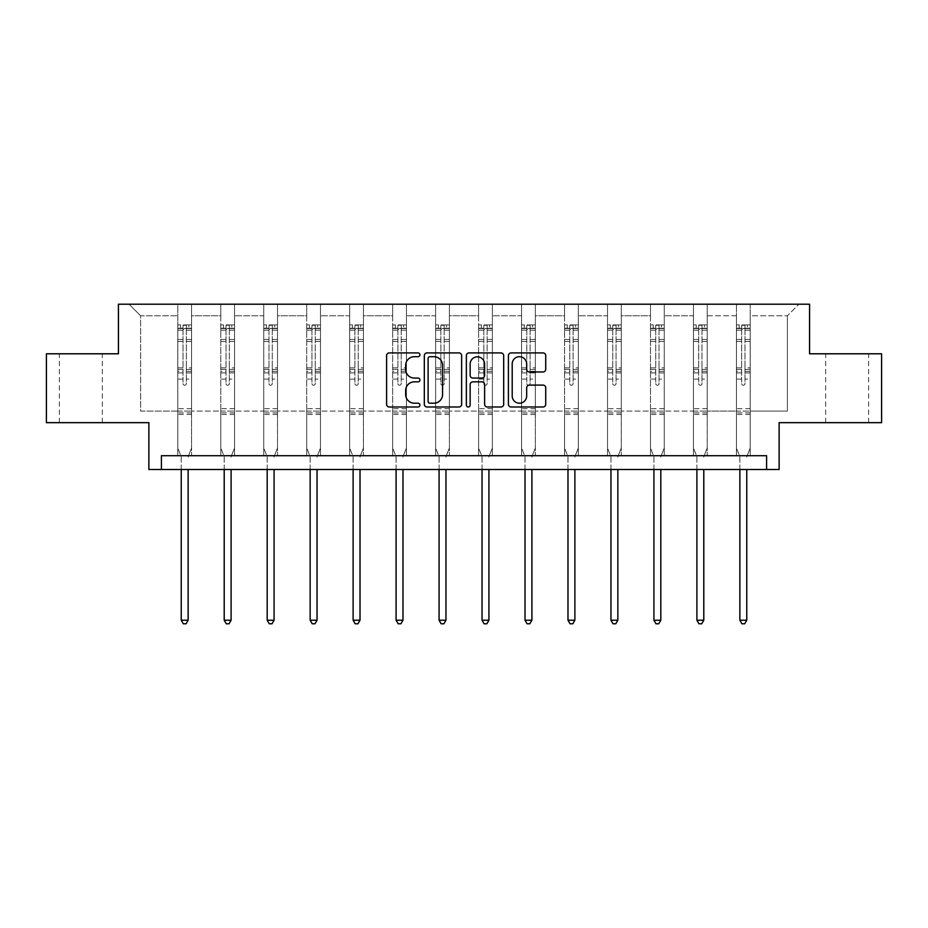 <?xml version="1.0" encoding="UTF-8"?>
<svg xmlns="http://www.w3.org/2000/svg" width="928" height="928" viewBox="0 0 928 928"><rect width="100%" height="100%" fill="white"/><g stroke="black" fill="none" stroke-linecap="round" stroke-linejoin="round"><path stroke-width="0.7" stroke-dasharray="4.64 3.48" d="M419.932 354.809A1.891 1.891 0 0 0 418.029 352.918L389.308 352.918A2.703 2.703 0 0 0 386.605 355.621L386.605 404.295A2.703 2.703 0 0 0 389.308 406.998L418.029 406.998A1.891 1.891 0 0 0 419.932 405.107A1.891 1.891 0 0 0 418.029 403.204L414.317 403.204A8.654 8.654 0 0 1 405.664 394.562L405.664 390.502A8.654 8.654 0 0 1 414.317 381.849L418.029 381.849A1.891 1.891 0 0 0 419.932 379.958A1.891 1.891 0 0 0 418.029 378.067L414.317 378.067A8.654 8.654 0 0 1 405.664 369.414L405.664 365.354A8.654 8.654 0 0 1 414.317 356.7L418.029 356.7A1.891 1.891 0 0 0 419.932 354.809M847.171 353.788L825.676 353.788L847.171 353.788M847.171 422.658L825.676 422.658L847.171 422.658M80.829 353.788L102.324 353.788L80.829 353.788M80.829 422.658L102.324 422.658L80.829 422.658M766.598 469.487L766.598 455.706L766.598 469.487L779.126 469.487L779.126 422.658L881.6 422.658L881.6 353.788L809.564 353.788L809.564 304.21L118.436 304.21L118.436 353.788L46.4 353.788L46.4 422.658L148.874 422.658L148.874 469.487L161.402 469.487L161.402 455.706L766.598 455.706L161.402 455.706L766.598 455.706L766.598 469.487L161.402 469.487L161.402 455.706L161.402 469.487M750.207 411.081L750.207 315.775L787.396 315.775L798.962 304.21L750.207 304.21L798.962 304.21L787.396 315.775L750.207 315.775L750.207 304.21L750.207 455.706L736.426 455.706L750.207 455.706L736.426 455.706L750.207 455.706L750.207 304.21L707.229 304.21L750.207 304.21L750.207 411.081L787.396 411.081L787.396 315.775L787.396 411.081L750.207 411.081L750.207 455.706L750.207 411.081L707.229 411.081L736.426 411.081L736.426 315.775L736.426 411.081L750.207 411.081M693.46 304.21L707.229 304.21L707.229 455.706L693.46 455.706L707.229 455.706L693.46 455.706L707.229 455.706L707.229 304.21L664.262 304.21L693.46 304.21L693.46 455.706L693.46 304.21L693.46 411.081L664.262 411.081L693.46 411.081L693.46 315.775L664.262 315.775L664.262 411.081L664.262 304.21L664.262 455.706L650.493 455.706L664.262 455.706L650.493 455.706L664.262 455.706L664.262 304.21L621.284 304.21L664.262 304.21L664.262 315.775L693.46 315.775L693.46 304.21M607.515 304.21L621.284 304.21L621.284 455.706L607.515 455.706L621.284 455.706L607.515 455.706L621.284 455.706L621.284 304.21L578.318 304.21L607.515 304.21L607.515 455.706L607.515 304.21L607.515 411.081L578.318 411.081L607.515 411.081L607.515 315.775L578.318 315.775L578.318 411.081L578.318 304.21L578.318 455.706L564.549 455.706L578.318 455.706L564.549 455.706L578.318 455.706L578.318 304.21L535.34 304.21L578.318 304.21L578.318 315.775L607.515 315.775L607.515 304.21M521.571 304.21L535.34 304.21L535.34 455.706L521.571 455.706L535.34 455.706L521.571 455.706L535.34 455.706L535.34 304.21L492.374 304.21L521.571 304.21L521.571 455.706L521.571 304.21L521.571 411.081L492.374 411.081L521.571 411.081L521.571 315.775L492.374 315.775L492.374 411.081L492.374 304.21L492.374 455.706L478.604 455.706L492.374 455.706L478.604 455.706L492.374 455.706L492.374 304.21L449.396 304.21L492.374 304.21L492.374 315.775L521.571 315.775L521.571 304.21M435.626 304.21L449.396 304.21L449.396 455.706L435.626 455.706L449.396 455.706L435.626 455.706L449.396 455.706L449.396 304.21L406.429 304.21L435.626 304.21L435.626 455.706L435.626 304.21L435.626 411.081L406.429 411.081L435.626 411.081L435.626 315.775L406.429 315.775L406.429 411.081L406.429 304.21L406.429 455.706L392.66 455.706L406.429 455.706L392.66 455.706L406.429 455.706L406.429 304.21L363.451 304.21L406.429 304.21L406.429 315.775L435.626 315.775L435.626 304.21M349.682 304.21L363.451 304.21L363.451 455.706L349.682 455.706L363.451 455.706L349.682 455.706L363.451 455.706L363.451 304.21L320.485 304.21L349.682 304.21L349.682 455.706L349.682 304.21L349.682 411.081L320.485 411.081L349.682 411.081L349.682 315.775L320.485 315.775L320.485 411.081L320.485 304.21L320.485 455.706L306.716 455.706L320.485 455.706L306.716 455.706L320.485 455.706L320.485 304.21L277.507 304.21L320.485 304.21L320.485 315.775L349.682 315.775L349.682 304.21M263.738 304.21L277.507 304.21L277.507 455.706L263.738 455.706L277.507 455.706L263.738 455.706L277.507 455.706L277.507 304.21L234.54 304.21L263.738 304.21L263.738 455.706L263.738 304.21L263.738 411.081L234.54 411.081L263.738 411.081L263.738 315.775L234.54 315.775L234.54 411.081L234.54 304.21L234.54 455.706L220.771 455.706L234.54 455.706L220.771 455.706L234.54 455.706L234.54 304.21L191.574 304.21L234.54 304.21L234.54 315.775L263.738 315.775L263.738 304.21M177.793 304.21L191.574 304.21L191.574 455.706L177.793 455.706L191.574 455.706L177.793 455.706L191.574 455.706L191.574 304.21L129.038 304.21L177.793 304.21L177.793 455.706L177.793 304.21L177.793 411.081L140.604 411.081L140.604 315.775L177.793 315.775L140.604 315.775L129.038 304.21L140.604 315.775L140.604 411.081L177.793 411.081L177.793 304.21M736.426 315.775L707.229 315.775L707.229 411.081L707.229 304.21L707.229 315.775L736.426 315.775L736.426 304.21L736.426 455.706L736.426 315.775M650.493 315.775L650.493 411.081L621.284 411.081L650.493 411.081L650.493 315.775L621.284 315.775L621.284 411.081L621.284 304.21L621.284 315.775L650.493 315.775L650.493 304.21L650.493 455.706L650.493 315.775M564.549 315.775L564.549 411.081L535.34 411.081L564.549 411.081L564.549 315.775L535.34 315.775L535.34 411.081L535.34 304.21L535.34 315.775L564.549 315.775L564.549 304.21L564.549 455.706L564.549 315.775M478.604 315.775L478.604 411.081L449.396 411.081L478.604 411.081L478.604 315.775L449.396 315.775L449.396 411.081L449.396 304.21L449.396 315.775L478.604 315.775L478.604 304.21L478.604 455.706L478.604 315.775M392.66 315.775L392.66 411.081L363.451 411.081L392.66 411.081L392.66 315.775L363.451 315.775L363.451 411.081L363.451 304.21L363.451 315.775L392.66 315.775L392.66 304.21L392.66 455.706L392.66 315.775M306.716 315.775L306.716 411.081L277.507 411.081L306.716 411.081L306.716 315.775L277.507 315.775L277.507 411.081L277.507 304.21L277.507 315.775L306.716 315.775L306.716 304.21L306.716 455.706L306.716 315.775M220.771 315.775L220.771 411.081L191.574 411.081L220.771 411.081L220.771 315.775L191.574 315.775L191.574 411.081L191.574 304.21L191.574 315.775L220.771 315.775L220.771 304.21L220.771 455.706L220.771 315.775M693.46 411.081L707.229 411.081L707.229 455.706L707.229 411.081L693.46 411.081L693.46 455.706L693.46 411.081M650.493 411.081L664.262 411.081L664.262 455.706L664.262 411.081L650.493 411.081L650.493 455.706L650.493 411.081M607.515 411.081L621.284 411.081L621.284 455.706L621.284 411.081L607.515 411.081L607.515 455.706L607.515 411.081M564.549 411.081L578.318 411.081L578.318 455.706L578.318 411.081L564.549 411.081L564.549 455.706L564.549 411.081M521.571 411.081L535.34 411.081L535.34 455.706L535.34 411.081L521.571 411.081L521.571 455.706L521.571 411.081M478.604 411.081L492.374 411.081L492.374 455.706L492.374 411.081L478.604 411.081L478.604 455.706L478.604 411.081M435.626 411.081L449.396 411.081L449.396 455.706L449.396 411.081L435.626 411.081L435.626 455.706L435.626 411.081M392.66 411.081L406.429 411.081L406.429 455.706L406.429 411.081L392.66 411.081L392.66 455.706L392.66 411.081M349.682 411.081L363.451 411.081L363.451 455.706L363.451 411.081L349.682 411.081L349.682 455.706L349.682 411.081M306.716 411.081L320.485 411.081L320.485 455.706L320.485 411.081L306.716 411.081L306.716 455.706L306.716 411.081M263.738 411.081L277.507 411.081L277.507 455.706L277.507 411.081L263.738 411.081L263.738 455.706L263.738 411.081M220.771 411.081L234.54 411.081L234.54 455.706L234.54 411.081L220.771 411.081L220.771 455.706L220.771 411.081M177.793 411.081L191.574 411.081L191.574 455.706L191.574 411.081L177.793 411.081L177.793 455.706L177.793 411.081M736.426 411.081L736.426 455.706L736.426 411.081M461.634 404.295L461.634 355.621A2.703 2.703 0 0 0 458.931 352.918L427.019 352.918A2.703 2.703 0 0 0 424.316 355.621L424.316 404.295A2.703 2.703 0 0 0 427.019 406.998L458.931 406.998A2.703 2.703 0 0 0 461.634 404.295M430 356.7A1.891 1.891 0 0 0 428.11 358.591L428.11 401.314A1.891 1.891 0 0 0 430 403.204L433.921 403.204A8.654 8.654 0 0 0 442.575 394.562L442.575 365.354A8.654 8.654 0 0 0 433.921 356.7L430 356.7M469.069 352.918L500.981 352.918A2.703 2.703 0 0 1 503.684 355.621L503.684 404.295A2.703 2.703 0 0 1 500.981 406.998L487.316 406.998A2.703 2.703 0 0 1 484.613 404.295L484.613 384.552A2.703 2.703 0 0 0 481.91 381.849L472.851 381.849A2.703 2.703 0 0 0 470.148 384.552L470.148 405.107A1.891 1.891 0 0 1 468.257 406.998A1.891 1.891 0 0 1 466.366 405.107L466.366 355.621A2.703 2.703 0 0 1 469.069 352.918M484.613 364.066A7.238 7.238 0 0 0 477.386 356.839A7.238 7.238 0 0 0 470.148 364.066L470.148 375.364A2.703 2.703 0 0 0 472.851 378.067L481.91 378.067A2.703 2.703 0 0 0 484.613 375.364L484.613 364.066M529.366 371.977L543.019 371.977A2.703 2.703 0 0 0 545.722 369.274L545.722 355.621A2.703 2.703 0 0 0 543.019 352.918L511.119 352.918A2.703 2.703 0 0 0 508.405 355.621L508.405 404.295A2.703 2.703 0 0 0 511.119 406.998L543.019 406.998A2.703 2.703 0 0 0 545.722 404.295L545.722 387.8A2.703 2.703 0 0 0 543.019 385.097L529.366 385.097A2.703 2.703 0 0 0 526.663 387.8L526.663 395.978A7.238 7.238 0 0 1 519.425 403.204A7.238 7.238 0 0 1 512.198 395.978L512.198 363.938A7.238 7.238 0 0 1 519.425 356.7A7.238 7.238 0 0 1 526.663 363.938L526.663 369.274A2.703 2.703 0 0 0 529.366 371.977M183.025 383.589A1.647 1.647 0 0 0 184.684 385.248A1.647 1.647 0 0 1 183.025 383.589L183.025 379.123L183.025 383.589M191.504 324.916L188.813 324.916L188.813 328.5L191.574 328.5L191.574 324.916L177.793 324.916L177.793 448.05L177.793 379.123L183.025 379.123L183.025 371.328L177.793 371.328M177.793 324.916L177.793 379.123L183.025 379.123L183.025 329.22L186.331 329.22L186.331 367.882L191.574 367.882L191.574 448.05L191.574 379.123L186.331 379.123L186.331 383.589A1.647 1.647 0 0 1 184.684 385.248A1.647 1.647 0 0 0 186.331 383.589L186.331 367.882M191.574 328.5L191.574 367.882M191.574 324.916L191.574 379.123L186.331 379.123L186.331 325.264L183.025 325.264L183.025 371.328M188.813 324.916L177.863 324.916M188.813 328.5L180.554 328.5L180.554 324.916M177.793 328.5L191.504 328.5M177.863 328.5L180.554 328.5M188.326 456.112L191.574 448.05L188.326 456.112A2.749 2.749 0 0 0 188.129 457.144A2.749 2.749 0 0 1 188.326 456.112M181.238 469.487L181.238 457.144A2.749 2.749 0 0 0 181.041 456.112L177.793 448.05L181.041 456.112A2.749 2.749 0 0 1 181.238 457.144L181.238 620.217L188.129 620.217L188.129 469.487M191.574 414.445L177.793 414.445M181.238 620.217L183.303 623.79L186.064 623.79L188.129 620.217M183.025 329.22L183.025 325.264M186.331 329.22L186.331 325.264M226.003 383.589A1.647 1.647 0 0 0 227.65 385.248A1.647 1.647 0 0 1 226.003 383.589L226.003 379.123L226.003 383.589M234.471 324.916L231.791 324.916L231.791 328.5L234.54 328.5L234.54 324.916L220.771 324.916L220.771 448.05L220.771 379.123L226.003 379.123L226.003 371.328L220.771 371.328M220.771 324.916L220.771 379.123L226.003 379.123L226.003 329.22L229.309 329.22L229.309 367.882L234.54 367.882L234.54 448.05L234.54 379.123L229.309 379.123L229.309 383.589A1.647 1.647 0 0 1 227.65 385.248A1.647 1.647 0 0 0 229.309 383.589L229.309 367.882M234.54 328.5L234.54 367.882M234.54 324.916L234.54 379.123L229.309 379.123L229.309 325.264L226.003 325.264L226.003 371.328M231.791 324.916L220.841 324.916M231.791 328.5L223.52 328.5L223.52 324.916M220.771 328.5L234.471 328.5M220.841 328.5L223.52 328.5M231.292 456.112L234.54 448.05L231.292 456.112A2.749 2.749 0 0 0 231.095 457.144A2.749 2.749 0 0 1 231.292 456.112M224.205 469.487L224.205 457.144A2.749 2.749 0 0 0 224.008 456.112L220.771 448.05L224.008 456.112A2.749 2.749 0 0 1 224.205 457.144L224.205 620.217L231.095 620.217L231.095 469.487M234.54 414.445L220.771 414.445M224.205 620.217L226.281 623.79L229.03 623.79L231.095 620.217M226.003 329.22L226.003 325.264M229.309 329.22L229.309 325.264M268.969 383.589A1.647 1.647 0 0 0 270.628 385.248A1.647 1.647 0 0 1 268.969 383.589L268.969 379.123L268.969 383.589M277.449 324.916L274.758 324.916L274.758 328.5L277.507 328.5L277.507 324.916L263.738 324.916L263.738 448.05L263.738 379.123L268.969 379.123L268.969 371.328L263.738 371.328M263.738 324.916L263.738 379.123L268.969 379.123L268.969 329.22L272.275 329.22L272.275 367.882L277.507 367.882L277.507 448.05L277.507 379.123L272.275 379.123L272.275 383.589A1.647 1.647 0 0 1 270.628 385.248A1.647 1.647 0 0 0 272.275 383.589L272.275 367.882M277.507 328.5L277.507 367.882M277.507 324.916L277.507 379.123L272.275 379.123L272.275 325.264L268.969 325.264L268.969 371.328M274.758 324.916L263.807 324.916M274.758 328.5L266.498 328.5L266.498 324.916M263.738 328.5L277.449 328.5M263.807 328.5L266.498 328.5M274.27 456.112L277.507 448.05L274.27 456.112A2.749 2.749 0 0 0 274.073 457.144A2.749 2.749 0 0 1 274.27 456.112M267.183 469.487L267.183 457.144A2.749 2.749 0 0 0 266.986 456.112L263.738 448.05L266.986 456.112A2.749 2.749 0 0 1 267.183 457.144L267.183 620.217L274.073 620.217L274.073 469.487M277.507 414.445L263.738 414.445M267.183 620.217L269.248 623.79L272.008 623.79L274.073 620.217M268.969 329.22L268.969 325.264M272.275 329.22L272.275 325.264M311.947 383.589A1.647 1.647 0 0 0 313.594 385.248A1.647 1.647 0 0 1 311.947 383.589L311.947 379.123L311.947 383.589M320.415 324.916L317.736 324.916L317.736 328.5L320.485 328.5L320.485 324.916L306.716 324.916L306.716 448.05L306.716 379.123L311.947 379.123L311.947 371.328L306.716 371.328M306.716 324.916L306.716 379.123L311.947 379.123L311.947 329.22L315.253 329.22L315.253 367.882L320.485 367.882L320.485 448.05L320.485 379.123L315.253 379.123L315.253 383.589A1.647 1.647 0 0 1 313.594 385.248A1.647 1.647 0 0 0 315.253 383.589L315.253 367.882M320.485 328.5L320.485 367.882M320.485 324.916L320.485 379.123L315.253 379.123L315.253 325.264L311.947 325.264L311.947 371.328M317.736 324.916L306.785 324.916M317.736 328.5L309.465 328.5L309.465 324.916M306.716 328.5L320.415 328.5M306.785 328.5L309.465 328.5M317.237 456.112L320.485 448.05L317.237 456.112A2.749 2.749 0 0 0 317.04 457.144A2.749 2.749 0 0 1 317.237 456.112M310.149 469.487L310.149 457.144A2.749 2.749 0 0 0 309.952 456.112L306.716 448.05L309.952 456.112A2.749 2.749 0 0 1 310.149 457.144L310.149 620.217L317.04 620.217L317.04 469.487M320.485 414.445L306.716 414.445M310.149 620.217L312.226 623.79L314.975 623.79L317.04 620.217M311.947 329.22L311.947 325.264M315.253 329.22L315.253 325.264M354.914 383.589A1.647 1.647 0 0 0 356.572 385.248A1.647 1.647 0 0 1 354.914 383.589L354.914 379.123L354.914 383.589M363.393 324.916L360.702 324.916L360.702 328.5L363.451 328.5L363.451 324.916L349.682 324.916L349.682 448.05L349.682 379.123L354.914 379.123L354.914 371.328L349.682 371.328M349.682 324.916L349.682 379.123L354.914 379.123L354.914 329.22L358.22 329.22L358.22 367.882L363.451 367.882L363.451 448.05L363.451 379.123L358.22 379.123L358.22 383.589A1.647 1.647 0 0 1 356.572 385.248A1.647 1.647 0 0 0 358.22 383.589L358.22 367.882M363.451 328.5L363.451 367.882M363.451 324.916L363.451 379.123L358.22 379.123L358.22 325.264L354.914 325.264L354.914 371.328M360.702 324.916L349.752 324.916M360.702 328.5L352.443 328.5L352.443 324.916M349.682 328.5L363.393 328.5M349.752 328.5L352.443 328.5M360.215 456.112L363.451 448.05L360.215 456.112A2.749 2.749 0 0 0 360.018 457.144A2.749 2.749 0 0 1 360.215 456.112M353.127 469.487L353.127 457.144A2.749 2.749 0 0 0 352.93 456.112L349.682 448.05L352.93 456.112A2.749 2.749 0 0 1 353.127 457.144L353.127 620.217L360.018 620.217L360.018 469.487M363.451 414.445L349.682 414.445M353.127 620.217L355.192 623.79L357.953 623.79L360.018 620.217M354.914 329.22L354.914 325.264M358.22 329.22L358.22 325.264M397.892 383.589A1.647 1.647 0 0 0 399.539 385.248A1.647 1.647 0 0 1 397.892 383.589L397.892 379.123L397.892 383.589M406.36 324.916L403.668 324.916L403.668 328.5L406.429 328.5L406.429 324.916L392.66 324.916L392.66 448.05L392.66 379.123L397.892 379.123L397.892 371.328L392.66 371.328M392.66 324.916L392.66 379.123L397.892 379.123L397.892 329.22L401.198 329.22L401.198 367.882L406.429 367.882L406.429 448.05L406.429 379.123L401.198 379.123L401.198 383.589A1.647 1.647 0 0 1 399.539 385.248A1.647 1.647 0 0 0 401.198 383.589L401.198 367.882M406.429 328.5L406.429 367.882M406.429 324.916L406.429 379.123L401.198 379.123L401.198 325.264L397.892 325.264L397.892 371.328M403.668 324.916L392.73 324.916M403.668 328.5L395.409 328.5L395.409 324.916M392.66 328.5L406.36 328.5M392.73 328.5L395.409 328.5M403.181 456.112L406.429 448.05L403.181 456.112A2.749 2.749 0 0 0 402.984 457.144A2.749 2.749 0 0 1 403.181 456.112M396.094 469.487L396.094 457.144A2.749 2.749 0 0 0 395.896 456.112L392.66 448.05L395.896 456.112A2.749 2.749 0 0 1 396.094 457.144L396.094 620.217L402.984 620.217L402.984 469.487M406.429 414.445L392.66 414.445M396.094 620.217L398.17 623.79L400.919 623.79L402.984 620.217M397.892 329.22L397.892 325.264M401.198 329.22L401.198 325.264M440.858 383.589A1.647 1.647 0 0 0 442.517 385.248A1.647 1.647 0 0 1 440.858 383.589L440.858 379.123L440.858 383.589M449.326 324.916L446.646 324.916L446.646 328.5L449.396 328.5L449.396 324.916L435.626 324.916L435.626 448.05L435.626 379.123L440.858 379.123L440.858 371.328L435.626 371.328M435.626 324.916L435.626 379.123L440.858 379.123L440.858 329.22L444.164 329.22L444.164 367.882L449.396 367.882L449.396 448.05L449.396 379.123L444.164 379.123L444.164 383.589A1.647 1.647 0 0 1 442.517 385.248A1.647 1.647 0 0 0 444.164 383.589L444.164 367.882M449.396 328.5L449.396 367.882M449.396 324.916L449.396 379.123L444.164 379.123L444.164 325.264L440.858 325.264L440.858 371.328M446.646 324.916L435.696 324.916M446.646 328.5L438.387 328.5L438.387 324.916M435.626 328.5L449.326 328.5M435.696 328.5L438.387 328.5M446.159 456.112L449.396 448.05L446.159 456.112A2.749 2.749 0 0 0 445.962 457.144A2.749 2.749 0 0 1 446.159 456.112M439.072 469.487L439.072 457.144A2.749 2.749 0 0 0 438.874 456.112L435.626 448.05L438.874 456.112A2.749 2.749 0 0 1 439.072 457.144L439.072 620.217L445.962 620.217L445.962 469.487M449.396 414.445L435.626 414.445M439.072 620.217L441.136 623.79L443.886 623.79L445.962 620.217M440.858 329.22L440.858 325.264M444.164 329.22L444.164 325.264M483.836 383.589A1.647 1.647 0 0 0 485.483 385.248A1.647 1.647 0 0 1 483.836 383.589L483.836 379.123L483.836 383.589M492.304 324.916L489.613 324.916L489.613 328.5L492.374 328.5L492.374 324.916L478.604 324.916L478.604 448.05L478.604 379.123L483.836 379.123L483.836 371.328L478.604 371.328M478.604 324.916L478.604 379.123L483.836 379.123L483.836 329.22L487.142 329.22L487.142 367.882L492.374 367.882L492.374 448.05L492.374 379.123L487.142 379.123L487.142 383.589A1.647 1.647 0 0 1 485.483 385.248A1.647 1.647 0 0 0 487.142 383.589L487.142 367.882M492.374 328.5L492.374 367.882M492.374 324.916L492.374 379.123L487.142 379.123L487.142 325.264L483.836 325.264L483.836 371.328M489.613 324.916L478.674 324.916M489.613 328.5L481.354 328.5L481.354 324.916M478.604 328.5L492.304 328.5M478.674 328.5L481.354 328.5M489.126 456.112L492.374 448.05L489.126 456.112A2.749 2.749 0 0 0 488.928 457.144A2.749 2.749 0 0 1 489.126 456.112M482.038 469.487L482.038 457.144A2.749 2.749 0 0 0 481.841 456.112L478.604 448.05L481.841 456.112A2.749 2.749 0 0 1 482.038 457.144L482.038 620.217L488.928 620.217L488.928 469.487M492.374 414.445L478.604 414.445M482.038 620.217L484.114 623.79L486.864 623.79L488.928 620.217M483.836 329.22L483.836 325.264M487.142 329.22L487.142 325.264M526.802 383.589A1.647 1.647 0 0 0 528.461 385.248A1.647 1.647 0 0 1 526.802 383.589L526.802 379.123L526.802 383.589M535.27 324.916L532.591 324.916L532.591 328.5L535.34 328.5L535.34 324.916L521.571 324.916L521.571 448.05L521.571 379.123L526.802 379.123L526.802 371.328L521.571 371.328M521.571 324.916L521.571 379.123L526.802 379.123L526.802 329.22L530.108 329.22L530.108 367.882L535.34 367.882L535.34 448.05L535.34 379.123L530.108 379.123L530.108 383.589A1.647 1.647 0 0 1 528.461 385.248A1.647 1.647 0 0 0 530.108 383.589L530.108 367.882M535.34 328.5L535.34 367.882M535.34 324.916L535.34 379.123L530.108 379.123L530.108 325.264L526.802 325.264L526.802 371.328M532.591 324.916L521.64 324.916M532.591 328.5L524.332 328.5L524.332 324.916M521.571 328.5L535.27 328.5M521.64 328.5L524.332 328.5M532.104 456.112L535.34 448.05L532.104 456.112A2.749 2.749 0 0 0 531.906 457.144A2.749 2.749 0 0 1 532.104 456.112M525.016 469.487L525.016 457.144A2.749 2.749 0 0 0 524.819 456.112L521.571 448.05L524.819 456.112A2.749 2.749 0 0 1 525.016 457.144L525.016 620.217L531.906 620.217L531.906 469.487M535.34 414.445L521.571 414.445M525.016 620.217L527.081 623.79L529.83 623.79L531.906 620.217M526.802 329.22L526.802 325.264M530.108 329.22L530.108 325.264M569.78 383.589A1.647 1.647 0 0 0 571.428 385.248A1.647 1.647 0 0 1 569.78 383.589L569.78 379.123L569.78 383.589M578.248 324.916L575.557 324.916L575.557 328.5L578.318 328.5L578.318 324.916L564.549 324.916L564.549 448.05L564.549 379.123L569.78 379.123L569.78 371.328L564.549 371.328M564.549 324.916L564.549 379.123L569.78 379.123L569.78 329.22L573.086 329.22L573.086 367.882L578.318 367.882L578.318 448.05L578.318 379.123L573.086 379.123L573.086 383.589A1.647 1.647 0 0 1 571.428 385.248A1.647 1.647 0 0 0 573.086 383.589L573.086 367.882M578.318 328.5L578.318 367.882M578.318 324.916L578.318 379.123L573.086 379.123L573.086 325.264L569.78 325.264L569.78 371.328M575.557 324.916L564.607 324.916M575.557 328.5L567.298 328.5L567.298 324.916M564.549 328.5L578.248 328.5M564.607 328.5L567.298 328.5M575.07 456.112L578.318 448.05L575.07 456.112A2.749 2.749 0 0 0 574.873 457.144A2.749 2.749 0 0 1 575.07 456.112M567.982 469.487L567.982 457.144A2.749 2.749 0 0 0 567.785 456.112L564.549 448.05L567.785 456.112A2.749 2.749 0 0 1 567.982 457.144L567.982 620.217L574.873 620.217L574.873 469.487M578.318 414.445L564.549 414.445M567.982 620.217L570.047 623.79L572.808 623.79L574.873 620.217M569.78 329.22L569.78 325.264M573.086 329.22L573.086 325.264M612.747 383.589A1.647 1.647 0 0 0 614.406 385.248A1.647 1.647 0 0 1 612.747 383.589L612.747 379.123L612.747 383.589M621.215 324.916L618.535 324.916L618.535 328.5L621.284 328.5L621.284 324.916L607.515 324.916L607.515 448.05L607.515 379.123L612.747 379.123L612.747 371.328L607.515 371.328M607.515 324.916L607.515 379.123L612.747 379.123L612.747 329.22L616.053 329.22L616.053 367.882L621.284 367.882L621.284 448.05L621.284 379.123L616.053 379.123L616.053 383.589A1.647 1.647 0 0 1 614.406 385.248A1.647 1.647 0 0 0 616.053 383.589L616.053 367.882M621.284 328.5L621.284 367.882M621.284 324.916L621.284 379.123L616.053 379.123L616.053 325.264L612.747 325.264L612.747 371.328M618.535 324.916L607.585 324.916M618.535 328.5L610.264 328.5L610.264 324.916M607.515 328.5L621.215 328.5M607.585 328.5L610.264 328.5M618.048 456.112L621.284 448.05L618.048 456.112A2.749 2.749 0 0 0 617.851 457.144A2.749 2.749 0 0 1 618.048 456.112M610.96 469.487L610.96 457.144A2.749 2.749 0 0 0 610.763 456.112L607.515 448.05L610.763 456.112A2.749 2.749 0 0 1 610.96 457.144L610.96 620.217L617.851 620.217L617.851 469.487M621.284 414.445L607.515 414.445M610.96 620.217L613.025 623.79L615.774 623.79L617.851 620.217M612.747 329.22L612.747 325.264M616.053 329.22L616.053 325.264M655.725 383.589A1.647 1.647 0 0 0 657.372 385.248A1.647 1.647 0 0 1 655.725 383.589L655.725 379.123L655.725 383.589M664.193 324.916L661.502 324.916L661.502 328.5L664.262 328.5L664.262 324.916L650.493 324.916L650.493 448.05L650.493 379.123L655.725 379.123L655.725 371.328L650.493 371.328M650.493 324.916L650.493 379.123L655.725 379.123L655.725 329.22L659.031 329.22L659.031 367.882L664.262 367.882L664.262 448.05L664.262 379.123L659.031 379.123L659.031 383.589A1.647 1.647 0 0 1 657.372 385.248A1.647 1.647 0 0 0 659.031 383.589L659.031 367.882M664.262 328.5L664.262 367.882M664.262 324.916L664.262 379.123L659.031 379.123L659.031 325.264L655.725 325.264L655.725 371.328M661.502 324.916L650.551 324.916M661.502 328.5L653.242 328.5L653.242 324.916M650.493 328.5L664.193 328.5M650.551 328.5L653.242 328.5M661.014 456.112L664.262 448.05L661.014 456.112A2.749 2.749 0 0 0 660.817 457.144A2.749 2.749 0 0 1 661.014 456.112M653.927 469.487L653.927 457.144A2.749 2.749 0 0 0 653.73 456.112L650.493 448.05L653.73 456.112A2.749 2.749 0 0 1 653.927 457.144L653.927 620.217L660.817 620.217L660.817 469.487M664.262 414.445L650.493 414.445M653.927 620.217L655.992 623.79L658.752 623.79L660.817 620.217M655.725 329.22L655.725 325.264M659.031 329.22L659.031 325.264M698.691 383.589A1.647 1.647 0 0 0 700.35 385.248A1.647 1.647 0 0 1 698.691 383.589L698.691 379.123L698.691 383.589M707.159 324.916L704.48 324.916L704.48 328.5L707.229 328.5L707.229 324.916L693.46 324.916L693.46 448.05L693.46 379.123L698.691 379.123L698.691 371.328L693.46 371.328M693.46 324.916L693.46 379.123L698.691 379.123L698.691 329.22L701.997 329.22L701.997 367.882L707.229 367.882L707.229 448.05L707.229 379.123L701.997 379.123L701.997 383.589A1.647 1.647 0 0 1 700.35 385.248A1.647 1.647 0 0 0 701.997 383.589L701.997 367.882M707.229 328.5L707.229 367.882M707.229 324.916L707.229 379.123L701.997 379.123L701.997 325.264L698.691 325.264L698.691 371.328M704.48 324.916L693.529 324.916M704.48 328.5L696.209 328.5L696.209 324.916M693.46 328.5L707.159 328.5M693.529 328.5L696.209 328.5M703.992 456.112L707.229 448.05L703.992 456.112A2.749 2.749 0 0 0 703.795 457.144A2.749 2.749 0 0 1 703.992 456.112M696.905 469.487L696.905 457.144A2.749 2.749 0 0 0 696.708 456.112L693.46 448.05L696.708 456.112A2.749 2.749 0 0 1 696.905 457.144L696.905 620.217L703.795 620.217L703.795 469.487M707.229 414.445L693.46 414.445M696.905 620.217L698.97 623.79L701.719 623.79L703.795 620.217M698.691 329.22L698.691 325.264M701.997 329.22L701.997 325.264M741.669 383.589A1.647 1.647 0 0 0 743.316 385.248A1.647 1.647 0 0 1 741.669 383.589L741.669 379.123L741.669 383.589M750.137 324.916L747.446 324.916L747.446 328.5L750.207 328.5L750.207 324.916L736.426 324.916L736.426 448.05L736.426 379.123L741.669 379.123L741.669 371.328L736.426 371.328M736.426 324.916L736.426 379.123L741.669 379.123L741.669 329.22L744.975 329.22L744.975 367.882L750.207 367.882L750.207 448.05L750.207 379.123L744.975 379.123L744.975 383.589A1.647 1.647 0 0 1 743.316 385.248A1.647 1.647 0 0 0 744.975 383.589L744.975 367.882M750.207 328.5L750.207 367.882M750.207 324.916L750.207 379.123L744.975 379.123L744.975 325.264L741.669 325.264L741.669 371.328M747.446 324.916L736.496 324.916M747.446 328.5L739.187 328.5L739.187 324.916M736.426 328.5L750.137 328.5M736.496 328.5L739.187 328.5M746.959 456.112L750.207 448.05L746.959 456.112A2.749 2.749 0 0 0 746.762 457.144A2.749 2.749 0 0 1 746.959 456.112M739.871 469.487L739.871 457.144A2.749 2.749 0 0 0 739.674 456.112L736.426 448.05L739.674 456.112A2.749 2.749 0 0 1 739.871 457.144L739.871 620.217L746.762 620.217L746.762 469.487M750.207 414.445L736.426 414.445M739.871 620.217L741.936 623.79L744.697 623.79L746.762 620.217M741.669 329.22L741.669 325.264M744.975 329.22L744.975 325.264M183.025 339.474L177.793 339.474M177.793 341.434L183.025 341.434M177.793 367.882L183.025 367.882M191.574 408.656L177.793 408.656M183.025 372.894L177.793 372.894M191.574 372.894L186.331 372.894M177.793 369.437L183.025 369.437M186.331 369.437L191.574 369.437M191.574 371.328L186.331 371.328M191.574 339.474L186.331 339.474M186.331 341.434L191.574 341.434M183.025 328.21L177.793 328.21M177.793 330.182L183.025 330.182M191.574 328.21L186.331 328.21M186.331 330.182L191.574 330.182M191.574 412.89L177.793 412.89M226.003 339.474L220.771 339.474M220.771 341.434L226.003 341.434M220.771 367.882L226.003 367.882M234.54 408.656L220.771 408.656M226.003 372.894L220.771 372.894M234.54 372.894L229.309 372.894M220.771 369.437L226.003 369.437M229.309 369.437L234.54 369.437M234.54 371.328L229.309 371.328M234.54 339.474L229.309 339.474M229.309 341.434L234.54 341.434M226.003 328.21L220.771 328.21M220.771 330.182L226.003 330.182M234.54 328.21L229.309 328.21M229.309 330.182L234.54 330.182M234.54 412.89L220.771 412.89M268.969 339.474L263.738 339.474M263.738 341.434L268.969 341.434M263.738 367.882L268.969 367.882M277.507 408.656L263.738 408.656M268.969 372.894L263.738 372.894M277.507 372.894L272.275 372.894M263.738 369.437L268.969 369.437M272.275 369.437L277.507 369.437M277.507 371.328L272.275 371.328M277.507 339.474L272.275 339.474M272.275 341.434L277.507 341.434M268.969 328.21L263.738 328.21M263.738 330.182L268.969 330.182M277.507 328.21L272.275 328.21M272.275 330.182L277.507 330.182M277.507 412.89L263.738 412.89M311.947 339.474L306.716 339.474M306.716 341.434L311.947 341.434M306.716 367.882L311.947 367.882M320.485 408.656L306.716 408.656M311.947 372.894L306.716 372.894M320.485 372.894L315.253 372.894M306.716 369.437L311.947 369.437M315.253 369.437L320.485 369.437M320.485 371.328L315.253 371.328M320.485 339.474L315.253 339.474M315.253 341.434L320.485 341.434M311.947 328.21L306.716 328.21M306.716 330.182L311.947 330.182M320.485 328.21L315.253 328.21M315.253 330.182L320.485 330.182M320.485 412.89L306.716 412.89M354.914 339.474L349.682 339.474M349.682 341.434L354.914 341.434M349.682 367.882L354.914 367.882M363.451 408.656L349.682 408.656M354.914 372.894L349.682 372.894M363.451 372.894L358.22 372.894M349.682 369.437L354.914 369.437M358.22 369.437L363.451 369.437M363.451 371.328L358.22 371.328M363.451 339.474L358.22 339.474M358.22 341.434L363.451 341.434M354.914 328.21L349.682 328.21M349.682 330.182L354.914 330.182M363.451 328.21L358.22 328.21M358.22 330.182L363.451 330.182M363.451 412.89L349.682 412.89M397.892 339.474L392.66 339.474M392.66 341.434L397.892 341.434M392.66 367.882L397.892 367.882M406.429 408.656L392.66 408.656M397.892 372.894L392.66 372.894M406.429 372.894L401.198 372.894M392.66 369.437L397.892 369.437M401.198 369.437L406.429 369.437M406.429 371.328L401.198 371.328M406.429 339.474L401.198 339.474M401.198 341.434L406.429 341.434M397.892 328.21L392.66 328.21M392.66 330.182L397.892 330.182M406.429 328.21L401.198 328.21M401.198 330.182L406.429 330.182M406.429 412.89L392.66 412.89M440.858 339.474L435.626 339.474M435.626 341.434L440.858 341.434M435.626 367.882L440.858 367.882M449.396 408.656L435.626 408.656M440.858 372.894L435.626 372.894M449.396 372.894L444.164 372.894M435.626 369.437L440.858 369.437M444.164 369.437L449.396 369.437M449.396 371.328L444.164 371.328M449.396 339.474L444.164 339.474M444.164 341.434L449.396 341.434M440.858 328.21L435.626 328.21M435.626 330.182L440.858 330.182M449.396 328.21L444.164 328.21M444.164 330.182L449.396 330.182M449.396 412.89L435.626 412.89M483.836 339.474L478.604 339.474M478.604 341.434L483.836 341.434M478.604 367.882L483.836 367.882M492.374 408.656L478.604 408.656M483.836 372.894L478.604 372.894M492.374 372.894L487.142 372.894M478.604 369.437L483.836 369.437M487.142 369.437L492.374 369.437M492.374 371.328L487.142 371.328M492.374 339.474L487.142 339.474M487.142 341.434L492.374 341.434M483.836 328.21L478.604 328.21M478.604 330.182L483.836 330.182M492.374 328.21L487.142 328.21M487.142 330.182L492.374 330.182M492.374 412.89L478.604 412.89M526.802 339.474L521.571 339.474M521.571 341.434L526.802 341.434M521.571 367.882L526.802 367.882M535.34 408.656L521.571 408.656M526.802 372.894L521.571 372.894M535.34 372.894L530.108 372.894M521.571 369.437L526.802 369.437M530.108 369.437L535.34 369.437M535.34 371.328L530.108 371.328M535.34 339.474L530.108 339.474M530.108 341.434L535.34 341.434M526.802 328.21L521.571 328.21M521.571 330.182L526.802 330.182M535.34 328.21L530.108 328.21M530.108 330.182L535.34 330.182M535.34 412.89L521.571 412.89M569.78 339.474L564.549 339.474M564.549 341.434L569.78 341.434M564.549 367.882L569.78 367.882M578.318 408.656L564.549 408.656M569.78 372.894L564.549 372.894M578.318 372.894L573.086 372.894M564.549 369.437L569.78 369.437M573.086 369.437L578.318 369.437M578.318 371.328L573.086 371.328M578.318 339.474L573.086 339.474M573.086 341.434L578.318 341.434M569.78 328.21L564.549 328.21M564.549 330.182L569.78 330.182M578.318 328.21L573.086 328.21M573.086 330.182L578.318 330.182M578.318 412.89L564.549 412.89M612.747 339.474L607.515 339.474M607.515 341.434L612.747 341.434M607.515 367.882L612.747 367.882M621.284 408.656L607.515 408.656M612.747 372.894L607.515 372.894M621.284 372.894L616.053 372.894M607.515 369.437L612.747 369.437M616.053 369.437L621.284 369.437M621.284 371.328L616.053 371.328M621.284 339.474L616.053 339.474M616.053 341.434L621.284 341.434M612.747 328.21L607.515 328.21M607.515 330.182L612.747 330.182M621.284 328.21L616.053 328.21M616.053 330.182L621.284 330.182M621.284 412.89L607.515 412.89M655.725 339.474L650.493 339.474M650.493 341.434L655.725 341.434M650.493 367.882L655.725 367.882M664.262 408.656L650.493 408.656M655.725 372.894L650.493 372.894M664.262 372.894L659.031 372.894M650.493 369.437L655.725 369.437M659.031 369.437L664.262 369.437M664.262 371.328L659.031 371.328M664.262 339.474L659.031 339.474M659.031 341.434L664.262 341.434M655.725 328.21L650.493 328.21M650.493 330.182L655.725 330.182M664.262 328.21L659.031 328.21M659.031 330.182L664.262 330.182M664.262 412.89L650.493 412.89M698.691 339.474L693.46 339.474M693.46 341.434L698.691 341.434M693.46 367.882L698.691 367.882M707.229 408.656L693.46 408.656M698.691 372.894L693.46 372.894M707.229 372.894L701.997 372.894M693.46 369.437L698.691 369.437M701.997 369.437L707.229 369.437M707.229 371.328L701.997 371.328M707.229 339.474L701.997 339.474M701.997 341.434L707.229 341.434M698.691 328.21L693.46 328.21M693.46 330.182L698.691 330.182M707.229 328.21L701.997 328.21M701.997 330.182L707.229 330.182M707.229 412.89L693.46 412.89M741.669 339.474L736.426 339.474M736.426 341.434L741.669 341.434M736.426 367.882L741.669 367.882M750.207 408.656L736.426 408.656M741.669 372.894L736.426 372.894M750.207 372.894L744.975 372.894M736.426 369.437L741.669 369.437M744.975 369.437L750.207 369.437M750.207 371.328L744.975 371.328M750.207 339.474L744.975 339.474M744.975 341.434L750.207 341.434M741.669 328.21L736.426 328.21M736.426 330.182L741.669 330.182M750.207 328.21L744.975 328.21M744.975 330.182L750.207 330.182M750.207 412.89L736.426 412.89M825.676 422.658L825.676 353.788M59.346 422.658L59.346 353.788M102.324 422.658L102.324 353.788M868.654 422.658L868.654 353.788"/><path stroke-width="1.39" d="M419.932 354.809A1.891 1.891 0 0 0 418.029 352.918L389.308 352.918A2.703 2.703 0 0 0 386.605 355.621L386.605 404.295A2.703 2.703 0 0 0 389.308 406.998L418.029 406.998A1.891 1.891 0 0 0 419.932 405.107A1.891 1.891 0 0 0 418.029 403.204L414.317 403.204A8.654 8.654 0 0 1 405.664 394.562L405.664 390.502A8.654 8.654 0 0 1 414.317 381.849L418.029 381.849A1.891 1.891 0 0 0 419.932 379.958A1.891 1.891 0 0 0 418.029 378.067L414.317 378.067A8.654 8.654 0 0 1 405.664 369.414L405.664 365.354A8.654 8.654 0 0 1 414.317 356.7L418.029 356.7A1.891 1.891 0 0 0 419.932 354.809M46.4 353.788L46.4 422.658L148.874 422.658L148.874 469.487L779.126 469.487L779.126 422.658L881.6 422.658L881.6 353.788L809.564 353.788L809.564 304.21L118.436 304.21L118.436 353.788L46.4 353.788M543.019 371.977A2.703 2.703 0 0 0 545.722 369.274L545.722 355.621A2.703 2.703 0 0 0 543.019 352.918L511.119 352.918A2.703 2.703 0 0 0 508.405 355.621L508.405 404.295A2.703 2.703 0 0 0 511.119 406.998L543.019 406.998A2.703 2.703 0 0 0 545.722 404.295L545.722 387.8A2.703 2.703 0 0 0 543.019 385.097L529.366 385.097A2.703 2.703 0 0 0 526.663 387.8L526.663 395.978A7.238 7.238 0 0 1 519.425 403.204A7.238 7.238 0 0 1 512.198 395.978L512.198 363.938A7.238 7.238 0 0 1 519.425 356.7A7.238 7.238 0 0 1 526.663 363.938L526.663 369.274A2.703 2.703 0 0 0 529.366 371.977L543.019 371.977M766.598 469.487L766.598 455.706L161.402 455.706L161.402 469.487M461.634 355.621A2.703 2.703 0 0 0 458.931 352.918L427.019 352.918A2.703 2.703 0 0 0 424.316 355.621L424.316 404.295A2.703 2.703 0 0 0 427.019 406.998L458.931 406.998A2.703 2.703 0 0 0 461.634 404.295L461.634 355.621M469.069 352.918L500.981 352.918A2.703 2.703 0 0 1 503.684 355.621L503.684 404.295A2.703 2.703 0 0 1 500.981 406.998L487.316 406.998A2.703 2.703 0 0 1 484.613 404.295L484.613 384.552A2.703 2.703 0 0 0 481.91 381.849L472.851 381.849A2.703 2.703 0 0 0 470.148 384.552L470.148 405.107A1.891 1.891 0 0 1 468.257 406.998A1.891 1.891 0 0 1 466.366 405.107L466.366 355.621A2.703 2.703 0 0 1 469.069 352.918M430 356.7A1.891 1.891 0 0 0 428.11 358.591L428.11 401.314A1.891 1.891 0 0 0 430 403.204L433.921 403.204A8.654 8.654 0 0 0 442.575 394.562L442.575 365.354A8.654 8.654 0 0 0 433.921 356.7L430 356.7M484.613 364.066A7.238 7.238 0 0 0 477.386 356.839A7.238 7.238 0 0 0 470.148 364.066L470.148 375.364A2.703 2.703 0 0 0 472.851 378.067L481.91 378.067A2.703 2.703 0 0 0 484.613 375.364L484.613 364.066M181.238 469.487L181.238 620.217L188.129 620.217L188.129 469.487M188.129 620.217L186.064 623.79L183.303 623.79L181.238 620.217M224.205 469.487L224.205 620.217L231.095 620.217L231.095 469.487M231.095 620.217L229.03 623.79L226.281 623.79L224.205 620.217M267.183 469.487L267.183 620.217L274.073 620.217L274.073 469.487M274.073 620.217L272.008 623.79L269.248 623.79L267.183 620.217M310.149 469.487L310.149 620.217L317.04 620.217L317.04 469.487M317.04 620.217L314.975 623.79L312.226 623.79L310.149 620.217M353.127 469.487L353.127 620.217L360.018 620.217L360.018 469.487M360.018 620.217L357.953 623.79L355.192 623.79L353.127 620.217M396.094 469.487L396.094 620.217L402.984 620.217L402.984 469.487M402.984 620.217L400.919 623.79L398.17 623.79L396.094 620.217M439.072 469.487L439.072 620.217L445.962 620.217L445.962 469.487M445.962 620.217L443.886 623.79L441.136 623.79L439.072 620.217M482.038 469.487L482.038 620.217L488.928 620.217L488.928 469.487M488.928 620.217L486.864 623.79L484.114 623.79L482.038 620.217M525.016 469.487L525.016 620.217L531.906 620.217L531.906 469.487M531.906 620.217L529.83 623.79L527.081 623.79L525.016 620.217M567.982 469.487L567.982 620.217L574.873 620.217L574.873 469.487M574.873 620.217L572.808 623.79L570.047 623.79L567.982 620.217M610.96 469.487L610.96 620.217L617.851 620.217L617.851 469.487M617.851 620.217L615.774 623.79L613.025 623.79L610.96 620.217M653.927 469.487L653.927 620.217L660.817 620.217L660.817 469.487M660.817 620.217L658.752 623.79L655.992 623.79L653.927 620.217M696.905 469.487L696.905 620.217L703.795 620.217L703.795 469.487M703.795 620.217L701.719 623.79L698.97 623.79L696.905 620.217M739.871 469.487L739.871 620.217L746.762 620.217L746.762 469.487M746.762 620.217L744.697 623.79L741.936 623.79L739.871 620.217"/></g></svg>
